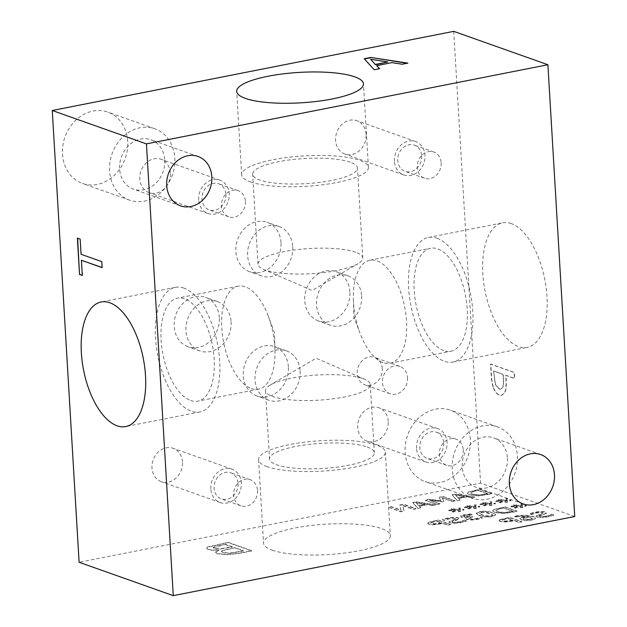 <?xml version="1.0" encoding="UTF-8"?>
<svg xmlns="http://www.w3.org/2000/svg" width="627" height="627" viewBox="0 0 627 627"><rect width="100%" height="100%" fill="white"/><g stroke="black" fill="none" stroke-linecap="round" stroke-linejoin="round"><path stroke-width="0.47" stroke-dasharray="3.13 2.35" d="M508.238 518.623L513.121 520.355L506.044 521.343L503.042 520.935L502.682 519.979L508.223 518.341L513.105 520.065L506.028 521.061L503.026 520.653L502.666 519.689L508.223 518.341M502.298 520.402L502.666 519.689L502.298 520.402M499.641 519.673L498.998 520.418L500.087 521.202L504.633 521.805L514.493 520.559L519.054 522.181L521.829 521.633L509.586 517.291L499.641 519.673L499.014 520.7L500.103 521.484L504.649 522.087L514.508 520.849L519.078 522.463L521.852 521.915L509.61 517.573L499.664 519.955M529.784 517.165L532.354 518.866L530.442 519.626L523.851 519.368L523.145 518.333L529.768 516.875L532.339 518.584L530.426 519.344L523.835 519.085L523.122 518.051L529.768 516.875M516.115 517.134L518.411 516.499L528.608 516.742L523.404 517.299L520.065 518.067L519.587 518.678L520.081 518.349L520.943 519.908L525.982 520.606L531.798 520.096L535.293 518.795L535.458 518.059L535.293 518.795C535.913 518.192 535.176 517.51 533.068 516.742L525.661 515.37L514.422 516.593L515.997 517.157L518.396 516.217L528.585 516.46L523.388 517.016L520.065 518.067L520.927 519.618L525.967 520.324L531.782 519.814L535.278 518.513C535.897 517.91 535.152 517.228 533.052 516.452L525.645 515.088L516.601 515.786L514.399 516.311L516.099 516.844M543.915 514.446L546.282 513.38L545.419 512.33C542.966 511.624 539.455 511.671 534.902 512.471L529.486 513.975L531.43 514.665L536.124 513.004L542.347 512.557C543.327 512.917 543.053 513.325 541.524 513.764L535.873 516.045L536.83 516.75L541.328 517.299L547.88 516.617L553.782 514.932L551.736 514.203L546.673 516.076L539.98 516.272L539.377 515.841L539.996 516.554C539.001 516.217 539.236 515.833 540.693 515.386L543.915 514.446L546.391 512.776L546.282 513.38L545.404 512.04C542.951 511.334 539.439 511.381 534.886 512.188L529.47 513.693L531.414 514.383L536.109 512.721L542.347 512.557L542.951 513.262L542.363 512.839C543.343 513.199 543.068 513.607 541.54 514.054L535.889 516.327L536.845 517.032L541.344 517.581L547.896 516.899L553.798 515.214L551.533 514.242M551.548 514.532L546.697 516.358L539.98 516.272C538.985 515.935 539.22 515.543 540.678 515.096L543.891 514.156M574.74 516.499L480.564 483.119L79.104 562.262M425.122 500.283L437.364 504.625L440.138 504.077L429.589 500.338L442.215 501.804L443.908 501.475L442.129 497.862L452.678 501.608L455.265 501.091L443.023 496.756L439.229 497.501L440.836 500.942L428.978 499.523L425.122 500.283L437.348 504.335L440.123 503.794L429.573 500.056L442.2 501.522L443.885 501.185L442.113 497.579L452.655 501.318L455.249 500.808L443.007 496.466L439.213 497.219L440.82 500.659L428.962 499.241L425.106 500.001M471.927 497.807L474.733 497.258L455.453 494.303L452.036 494.977L457.24 500.707L460.171 500.127L458.643 498.543L466.606 496.968L471.927 497.807L474.717 496.968L455.437 494.021L452.02 494.695L457.224 500.417L460.155 499.844L458.627 498.253L466.59 496.686L471.912 497.524M468.455 492.273L467.389 493.488L469.388 494.938L478.777 495.918L491.96 493.857L479.718 489.522L468.44 491.991L467.374 493.206L469.364 494.656L478.762 495.628L491.936 493.574L479.694 489.232L468.44 491.991M432.575 505.566L435.389 505.009L416.109 502.062L412.684 502.736L417.896 508.458L420.819 507.886L419.291 506.295L427.261 504.727L432.575 505.566L435.365 504.727L416.085 501.772L412.668 502.446L417.872 508.176L420.803 507.604L419.275 506.013L427.246 504.445L432.559 505.284M388.732 507.455L400.974 511.797L404.086 511.185L402.769 505.621L413.326 509.359L415.913 508.85L403.67 504.508L399.728 505.291L401.014 510.386L391.319 506.945L388.732 507.455L400.959 511.514L404.07 510.895L402.753 505.338L413.311 509.077L415.897 508.568L403.655 504.226L399.712 505.001L400.998 510.096L391.303 506.663L388.716 507.172M218.925 550.208L215.39 552.387L217.271 553.766L226.755 554.832L240.212 553.233L251.733 550.961L228.189 542.614L207.96 547.128L206.549 548.327L208.148 549.495C210.554 550.279 214.113 550.506 218.815 550.169L215.374 552.097L217.248 553.484L226.739 554.55L240.196 552.943L251.709 550.678L228.165 542.331L207.945 546.846L206.534 548.045L208.133 549.205C210.539 549.997 214.097 550.224 218.792 549.879L218.909 549.926M272.243 550.161A63.492 15.236 -3.4 0 0 343.972 553.124A63.492 15.236 -3.4 0 0 390.3 535.615A63.492 15.236 -3.4 0 0 381.6 528.6A63.492 15.236 -3.4 0 0 309.871 525.645A63.492 15.236 -3.4 0 0 263.536 543.147A63.492 15.236 -3.4 0 0 272.243 550.161M454.7 510.464L451.44 512.047L453.25 512.188L456.048 510.652L458.948 511.734L460.704 511.381L457.624 510.339L463.972 510.08L463.996 509.579L457.334 509.947L460.594 508.372L458.76 508.231L455.994 509.767L453.094 508.685L451.338 509.038L454.45 510.072L448.062 510.347L448.054 510.848L454.677 510.182L451.416 511.765L453.235 511.898L456.033 510.362L458.933 511.444L460.688 511.099L457.608 510.057L463.956 509.798L463.98 509.289L457.318 509.665L460.579 508.082L458.745 507.948L455.978 509.485L453.078 508.403L451.322 508.748L454.434 509.79L448.046 510.064L448.039 510.566L454.677 510.182M486.027 504.288L482.766 505.871L484.585 506.013L487.383 504.476L490.275 505.558L492.038 505.205L488.958 504.163L495.306 503.904L495.33 503.395L488.668 503.771L491.929 502.196L490.095 502.055L487.32 503.591L484.428 502.509L482.665 502.854L485.784 503.896L479.396 504.171L479.381 504.672L486.011 504.006L482.751 505.581L484.569 505.723L487.367 504.186L490.259 505.268L492.023 504.923L488.942 503.881L495.283 503.614L495.314 503.113L488.652 503.489L491.913 501.906L490.079 501.772L487.304 503.309L484.412 502.227L482.649 502.572L485.768 503.614L479.381 503.889L479.365 504.382L486.011 504.006M501.694 501.2L498.434 502.783L500.252 502.925L503.05 501.381L505.942 502.47L507.705 502.117L504.625 501.075L510.966 500.816L510.997 500.307L504.335 500.683L507.596 499.1L505.762 498.967L502.987 500.503L500.095 499.421L498.332 499.766L501.451 500.808L495.064 501.083L495.048 501.584L501.678 500.918L498.418 502.493L500.236 502.635L503.034 501.098L505.926 502.18L507.682 501.835L504.602 500.793L510.95 500.526L510.981 500.025L504.32 500.401L507.572 498.818L505.746 498.684L502.972 500.221L500.08 499.139L498.316 499.484L501.428 500.526L495.04 500.801L495.032 501.294L501.678 500.918M470.36 507.376L467.099 508.959L468.918 509.1L471.716 507.564L474.615 508.646L476.371 508.293L473.291 507.251L479.639 506.992L479.663 506.491L473.001 506.859L476.261 505.284L474.427 505.143L471.653 506.679L468.761 505.597L467.005 505.942L470.117 506.984L463.729 507.259L463.721 507.76L470.344 507.094L467.084 508.677L468.902 508.81L471.7 507.274L474.592 508.356L476.355 508.011L473.275 506.969L479.624 506.702L479.647 506.201L472.985 506.577L476.246 504.994L474.412 504.86L471.637 506.397L468.745 505.315L466.982 505.66L470.101 506.702L463.714 506.977L463.706 507.47L470.344 507.094M454.269 523.38L460.829 522.706L466.731 521.013L464.685 520.292L459.622 522.166L452.929 522.354L452.31 521.64L452.913 522.072C451.918 521.735 452.145 521.343 453.611 520.896L459.325 518.576L459.215 519.18L458.353 518.129C455.892 517.424 452.388 517.471 447.827 518.27L442.411 519.775L444.363 520.465L449.05 518.811L455.288 518.639L455.884 519.062L455.273 518.357C456.26 518.717 455.986 519.125 454.457 519.564L448.807 521.844L449.763 522.55L454.254 523.098L460.814 522.416L466.715 520.731L464.67 520.002L459.607 521.876L452.929 522.354C451.934 522.025 452.161 521.633 453.627 521.186L459.215 519.18L458.337 517.847C455.876 517.134 452.373 517.189 447.811 517.988L442.396 519.493L444.339 520.183L449.034 518.521L455.288 518.639C456.276 519.007 456.001 519.407 454.473 519.854L448.822 522.126L449.778 522.832L454.254 523.098M516.86 506.577L513.599 508.16L515.41 508.293L518.216 506.757L521.108 507.839L522.863 507.494L519.783 506.451L526.131 506.193L526.163 505.683L519.493 506.06L522.753 504.476L520.927 504.343L518.153 505.879L515.261 504.798L513.497 505.143L516.609 506.185L510.221 506.459L510.213 506.961L516.844 506.295L513.584 507.87L515.394 508.011L518.192 506.475L521.092 507.556L522.847 507.212L519.767 506.161L526.116 505.903L526.139 505.401L519.477 505.77L522.738 504.194L520.904 504.061L518.137 505.597L515.237 504.516L513.482 504.86L516.593 505.895L510.206 506.169L510.198 506.671L516.844 506.295M493.731 509.876L492.665 511.091L494.664 512.541L504.053 513.521L517.236 511.46L504.994 507.125L493.715 509.594L492.65 510.809L494.648 512.259L504.037 513.231L517.22 511.177L504.978 506.835L493.715 509.594M479.537 512L476.073 513.607L479.24 515.574C483.519 517.118 487.869 517.432 492.289 516.523L495.777 514.916L492.603 512.949C488.315 511.397 483.958 511.083 479.537 512L476.058 513.325L479.224 515.292C483.503 516.836 487.853 517.15 492.266 516.24L495.761 514.634L492.579 512.667C488.3 511.115 483.942 510.801 479.522 511.718M463.815 516.092L472.272 514.806L470.54 514.187L464.333 514.994L460.163 516.366L460.618 515.825L461.017 516.993L467.726 517.244L465.712 518.082L465.54 518.725L465.736 518.364L466.543 519.454L471.143 520.065L477.413 519.454L482.359 518.067L480.627 517.447L476.167 518.921L472.319 519.297L469.262 518.85L468.737 517.973L472.633 516.969L471.277 516.483L464.043 516.773L463.8 515.802L472.256 514.516L470.516 513.905L464.317 514.712L460.618 515.825L461.033 517.275L467.624 517.487L465.712 518.082L466.519 519.172L471.128 519.783L477.398 519.172L482.343 517.777L480.611 517.165L476.152 518.631L472.303 519.015L469.247 518.568L468.722 517.69L472.617 516.679L471.253 516.201L464.027 516.491L463.8 515.802L464.043 516.773L463.815 516.092M468.471 518.31L468.722 517.69L468.471 518.31M428.257 522.675L427.614 523.412L428.696 524.203L433.241 524.807L443.109 523.561L447.67 525.175L450.445 524.627L438.202 520.292L428.241 522.385L427.598 523.13L428.68 523.913L433.226 524.517L443.093 523.271L447.654 524.893L450.429 524.344L438.187 520.002L428.241 522.385M436.839 521.335L441.721 523.067L434.636 524.054L431.642 523.647L431.282 522.691L436.823 521.053L441.698 522.785L434.621 523.772L431.619 523.365L431.266 522.401L436.823 521.053M430.898 523.114L431.266 522.401L430.898 523.114M482.085 515.018L479.02 513.074L480.878 512.204L485.282 512.047L489.742 513.223L492.822 515.151L490.925 516.045L486.56 516.193L482.085 515.018M482.069 514.728L479.091 513.254L480.893 512.486L485.298 512.33L492.736 514.955L490.91 515.755L486.544 515.903L482.069 514.728M503.63 508.168L513.051 511.507L504.351 512.776L497.532 511.961L495.894 510.809L496.733 509.931L503.606 507.886L513.035 511.224L504.335 512.494L497.517 511.679L495.879 510.527L496.717 509.649L503.606 507.886M464.458 496.623L458.016 497.901L455.484 495.22L464.442 496.341L458 497.611L455.461 494.93L464.442 496.341M478.346 490.565L487.775 493.904L479.075 495.173L472.256 494.358L470.611 493.206L471.457 492.328L478.33 490.283L487.759 493.621L479.059 494.891L472.241 494.076L470.595 492.924L471.433 492.046L478.33 490.283M425.106 504.382L418.664 505.652L416.132 502.972L425.09 504.1L418.648 505.37L416.116 502.689L425.09 504.1M493.841 371.035L503.23 374.366L503.473 378.465C503.818 383.16 503.536 386.201 502.635 387.588L500.887 389.101L499.296 388.912L495.518 384.382L493.59 371.082L502.979 374.413L503.222 378.512C503.559 383.207 503.285 386.256 502.384 387.643L500.636 389.148L499.045 388.967L495.259 384.437L493.59 371.082M493.371 387.815C494.742 391.703 496.725 394.164 499.319 395.19L501.459 395.394L504.312 393.09C505.762 390.817 506.302 386.608 505.95 380.448L505.652 375.361L514.422 378.473L514.069 372.469L490.526 364.122L491.2 375.471C491.474 380.644 492.203 384.759 493.371 387.815L493.621 387.768C494.993 391.656 496.976 394.117 499.57 395.143L501.71 395.339L504.563 393.043C506.013 390.77 506.561 386.553 506.201 380.401L505.903 375.307L514.681 378.418L514.32 372.414L490.776 364.068L491.45 375.416C491.725 380.597 492.454 384.712 493.621 387.768M453.729 31.35L480.564 483.119M511.24 223.596A63.492 30.417 -101.2 0 0 502.619 222.836A63.492 30.417 -101.2 0 0 483.644 282.362A63.492 30.417 -101.2 0 0 518.553 346.66A63.492 30.417 -101.2 0 0 527.182 347.421A63.492 30.417 -101.2 0 0 546.156 287.895A63.492 30.417 -101.2 0 0 511.24 223.596M101.801 261.639L102.154 267.502M81.048 254.28L102.06 261.592M80.146 239.122L81.298 254.233M77.364 238.135L80.397 239.075M81.659 260.236L82.552 275.394M387.894 62.238L370.596 59.534M379.625 68.688L374.241 70.036L364.436 58.985M392.008 62.614L376.709 65.921M402.236 64.228L392.032 62.896M407.863 63.115L402.252 64.51M407.064 63.28L407.887 63.405M225.524 544.612L232.405 547.058L219.426 549.181L214.152 548.547L213.141 547.841L225.501 544.33L232.39 546.768L219.411 548.899L214.128 548.264L213.125 547.559L213.721 546.987L225.501 544.33M235.023 547.982L243.723 551.062L229.294 553.367L222.961 552.716L221.394 551.705L222.554 550.78L235.007 547.7L243.707 550.78L229.278 553.077L222.946 552.434L221.378 551.423L222.538 550.49L235.007 547.7M452.224 468.972A37.855 31.961 -70.5 0 1 497.47 426.869A37.855 31.961 -70.5 0 1 517.424 456.119A37.855 31.961 -70.5 0 1 472.17 498.23A37.855 31.961 -70.5 0 1 452.224 468.972M507.384 458.102A26.201 22.117 -70.5 0 1 476.065 487.242A26.201 22.117 -70.5 0 1 463.972 455.155A26.201 22.117 -70.5 0 1 493.574 437.858A26.201 22.117 -70.5 0 1 507.384 458.102M470.336 439.433A37.855 31.961 109.5 0 0 450.382 410.176A37.855 31.961 109.5 0 0 405.136 452.286A37.855 31.961 109.5 0 0 425.09 481.536A37.855 31.961 109.5 0 0 470.336 439.433M109.576 170.881A37.855 31.961 -70.5 0 1 154.83 128.77A37.855 31.961 -70.5 0 1 174.776 158.028A37.855 31.961 -70.5 0 1 129.53 200.131A37.855 31.961 -70.5 0 1 109.576 170.881M164.744 160.003A26.201 22.117 -70.5 0 1 133.426 189.142A26.201 22.117 -70.5 0 1 121.332 157.064A26.201 22.117 -70.5 0 1 150.935 139.758A26.201 22.117 -70.5 0 1 164.744 160.003M127.689 141.334A37.855 31.961 109.5 0 0 107.742 112.084A37.855 31.961 109.5 0 0 62.488 154.187A37.855 31.961 109.5 0 0 82.443 183.437A37.855 31.961 109.5 0 0 127.689 141.334M383.026 362.594A52.496 25.151 78.8 0 1 359.984 333.102A52.496 25.151 78.8 0 1 353.369 299.541A52.496 25.151 78.8 0 1 369.852 260.221A52.496 25.151 78.8 0 1 376.984 260.856A52.496 25.151 78.8 0 1 405.841 314.009A52.496 25.151 78.8 0 1 390.159 363.221A52.496 25.151 78.8 0 1 383.026 362.594M437.05 238.229A63.492 30.417 78.8 0 1 471.959 302.527A63.492 30.417 78.8 0 1 452.992 362.053A63.492 30.417 78.8 0 1 444.363 361.285A63.492 30.417 78.8 0 1 409.455 296.986A63.492 30.417 78.8 0 1 428.429 237.461A63.492 30.417 78.8 0 1 437.05 238.229M443.728 350.626A52.496 25.151 78.8 0 1 414.87 297.464A52.496 25.151 78.8 0 1 430.553 248.253A52.496 25.151 78.8 0 1 465.383 294.894A52.496 25.151 78.8 0 1 450.86 351.253A52.496 25.151 78.8 0 1 443.728 350.626M251.349 388.552A52.496 25.151 -101.2 0 0 258.481 389.187A52.496 25.151 -101.2 0 0 274.963 349.866A52.496 25.151 -101.2 0 0 268.348 316.306A52.496 25.151 -101.2 0 0 245.306 286.813A52.496 25.151 -101.2 0 0 238.174 286.186A52.496 25.151 -101.2 0 0 222.483 335.398A52.496 25.151 -101.2 0 0 251.349 388.552M183.97 288.122A63.492 30.417 -101.2 0 0 175.341 287.354A63.492 30.417 -101.2 0 0 156.366 346.88A63.492 30.417 -101.2 0 0 191.282 411.179A63.492 30.417 -101.2 0 0 199.903 411.947A63.492 30.417 -101.2 0 0 218.878 352.421A63.492 30.417 -101.2 0 0 183.97 288.122M190.647 400.52A52.496 25.151 -101.2 0 0 197.779 401.155A52.496 25.151 -101.2 0 0 212.302 344.787A52.496 25.151 -101.2 0 0 177.472 298.154A52.496 25.151 -101.2 0 0 161.782 347.366A52.496 25.151 -101.2 0 0 190.647 400.52M355.595 252.179A52.496 12.595 -3.4 0 0 296.289 249.734A52.496 12.595 -3.4 0 0 257.987 264.21A52.496 12.595 -3.4 0 0 263.348 269.289A52.496 12.595 -3.4 0 0 265.182 270.01A52.496 12.595 -3.4 0 0 313.069 273.544A52.496 12.595 -3.4 0 0 358.064 263.661A52.496 12.595 -3.4 0 0 362.782 257.979A52.496 12.595 -3.4 0 0 355.595 252.179M250.361 181.885A63.492 15.236 -3.4 0 0 322.09 184.847A63.492 15.236 -3.4 0 0 368.425 167.338A63.492 15.236 -3.4 0 0 359.718 160.324A63.492 15.236 -3.4 0 0 287.989 157.361A63.492 15.236 -3.4 0 0 241.661 174.87A63.492 15.236 -3.4 0 0 250.361 181.885M350.242 162.189A52.496 12.595 -3.4 0 0 290.944 159.744A52.496 12.595 -3.4 0 0 252.642 174.22A52.496 12.595 -3.4 0 0 305.788 183.672A52.496 12.595 -3.4 0 0 357.437 167.989A52.496 12.595 -3.4 0 0 350.242 162.189M363.104 378.677A52.496 12.595 176.6 0 1 364.938 379.398A52.496 12.595 176.6 0 1 370.298 384.476A52.496 12.595 176.6 0 1 331.996 398.952A52.496 12.595 176.6 0 1 272.698 396.499A52.496 12.595 176.6 0 1 265.503 390.699A52.496 12.595 176.6 0 1 270.229 385.025A52.496 12.595 176.6 0 1 315.224 375.142A52.496 12.595 176.6 0 1 363.104 378.677M267.282 466.676A63.492 15.236 176.6 0 1 258.575 459.662A63.492 15.236 176.6 0 1 304.91 442.153A63.492 15.236 176.6 0 1 376.639 445.115A63.492 15.236 176.6 0 1 385.339 452.13A63.492 15.236 176.6 0 1 339.011 469.639A63.492 15.236 176.6 0 1 267.282 466.676M367.163 446.988A52.496 12.595 176.6 0 1 374.358 452.78A52.496 12.595 176.6 0 1 322.709 468.471A52.496 12.595 176.6 0 1 269.563 459.011A52.496 12.595 176.6 0 1 307.865 444.535A52.496 12.595 176.6 0 1 367.163 446.988M292.754 246.732A26.201 22.117 -70.5 0 1 261.435 275.88A26.201 22.117 -70.5 0 1 247.626 255.628A26.201 22.117 -70.5 0 1 278.944 226.488A26.201 22.117 -70.5 0 1 292.754 246.732M280.982 242.563A26.201 22.117 109.5 0 0 267.173 222.319A26.201 22.117 109.5 0 0 235.854 251.458A26.201 22.117 109.5 0 0 249.664 271.703A26.201 22.117 109.5 0 0 280.982 242.563M361.646 296.046A26.201 22.117 -70.5 0 1 330.327 325.186A26.201 22.117 -70.5 0 1 316.517 304.941A26.201 22.117 -70.5 0 1 347.836 275.802A26.201 22.117 -70.5 0 1 361.646 296.046M349.874 291.868A26.201 22.117 109.5 0 0 336.064 271.624A26.201 22.117 109.5 0 0 304.746 300.772A26.201 22.117 109.5 0 0 318.555 321.016A26.201 22.117 109.5 0 0 349.874 291.868M231.089 321.784A26.201 22.117 -70.5 0 1 199.77 350.924A26.201 22.117 -70.5 0 1 185.96 330.68A26.201 22.117 -70.5 0 1 217.279 301.54A26.201 22.117 -70.5 0 1 231.089 321.784M219.317 317.615A26.201 22.117 109.5 0 0 205.507 297.363A26.201 22.117 109.5 0 0 174.188 326.51A26.201 22.117 109.5 0 0 187.998 346.755A26.201 22.117 109.5 0 0 219.317 317.615M300.137 371.059A26.201 22.117 -70.5 0 1 268.818 400.206A26.201 22.117 -70.5 0 1 255.017 379.962A26.201 22.117 -70.5 0 1 286.327 350.814A26.201 22.117 -70.5 0 1 300.137 371.059M288.365 366.889A26.201 22.117 109.5 0 0 274.555 346.645A26.201 22.117 109.5 0 0 243.245 375.785A26.201 22.117 109.5 0 0 257.046 396.029A26.201 22.117 109.5 0 0 288.365 366.889M407.534 377.611A14.546 12.281 -70.5 0 1 390.143 393.787A14.546 12.281 -70.5 0 1 382.478 382.548A14.546 12.281 -70.5 0 1 399.869 366.372A14.546 12.281 -70.5 0 1 407.534 377.611M382.298 368.668A14.546 12.281 109.5 0 0 374.632 357.421A14.546 12.281 109.5 0 0 357.241 373.606A14.546 12.281 109.5 0 0 364.914 384.845A14.546 12.281 109.5 0 0 382.298 368.668M257.54 490.416A13.896 11.733 -70.5 0 1 240.94 505.864A13.896 11.733 -70.5 0 1 233.612 495.134A13.896 11.733 -70.5 0 1 250.22 479.679A13.896 11.733 -70.5 0 1 257.54 490.416M210.829 488.872A17.713 14.954 -70.5 0 1 232.006 469.168A17.713 14.954 -70.5 0 1 241.34 482.853A17.713 14.954 -70.5 0 1 220.171 502.556A17.713 14.954 -70.5 0 1 210.829 488.872M238.048 483.503A13.896 11.733 -70.5 0 1 221.449 498.959A13.896 11.733 -70.5 0 1 215.03 481.944A13.896 11.733 -70.5 0 1 230.728 472.766A13.896 11.733 -70.5 0 1 238.048 483.503M182.481 461.989A17.713 14.954 109.5 0 0 173.146 448.297A17.713 14.954 109.5 0 0 151.969 468.008A17.713 14.954 109.5 0 0 161.311 481.693A17.713 14.954 109.5 0 0 182.481 461.989M441.165 162.793A13.896 11.733 -70.5 0 1 424.557 178.248A13.896 11.733 -70.5 0 1 417.237 167.511A13.896 11.733 -70.5 0 1 433.837 152.055A13.896 11.733 -70.5 0 1 441.165 162.793M394.454 161.249A17.713 14.954 -70.5 0 1 415.623 141.545A17.713 14.954 -70.5 0 1 424.965 155.237A17.713 14.954 -70.5 0 1 403.788 174.941A17.713 14.954 -70.5 0 1 394.454 161.249M421.665 155.88A13.896 11.733 -70.5 0 1 405.066 171.336A13.896 11.733 -70.5 0 1 398.647 154.32A13.896 11.733 -70.5 0 1 414.345 145.15A13.896 11.733 -70.5 0 1 421.665 155.88M366.105 134.366A17.713 14.954 109.5 0 0 356.763 120.682A17.713 14.954 109.5 0 0 335.594 140.385A17.713 14.954 109.5 0 0 344.928 154.07A17.713 14.954 109.5 0 0 366.105 134.366M245.408 201.385A13.896 11.733 -70.5 0 1 228.8 216.84A13.896 11.733 -70.5 0 1 221.48 206.103A13.896 11.733 -70.5 0 1 238.088 190.647A13.896 11.733 -70.5 0 1 245.408 201.385M198.696 199.841A17.713 14.954 -70.5 0 1 219.873 180.137A17.713 14.954 -70.5 0 1 229.208 193.829A17.713 14.954 -70.5 0 1 208.031 213.533A17.713 14.954 -70.5 0 1 198.696 199.841M225.916 194.472A13.896 11.733 -70.5 0 1 209.308 209.927A13.896 11.733 -70.5 0 1 202.897 192.912A13.896 11.733 -70.5 0 1 218.596 183.742A13.896 11.733 -70.5 0 1 225.916 194.472M170.348 172.958A17.713 14.954 109.5 0 0 161.014 159.274A17.713 14.954 109.5 0 0 139.837 178.977A17.713 14.954 109.5 0 0 149.171 192.669A17.713 14.954 109.5 0 0 170.348 172.958M463.251 449.857A13.896 11.733 -70.5 0 1 446.651 465.312A13.896 11.733 -70.5 0 1 439.323 454.575A13.896 11.733 -70.5 0 1 455.931 439.127A13.896 11.733 -70.5 0 1 463.251 449.857M416.54 448.313A17.713 14.954 -70.5 0 1 437.717 428.609A17.713 14.954 -70.5 0 1 447.051 442.301A17.713 14.954 -70.5 0 1 425.874 462.005A17.713 14.954 -70.5 0 1 416.54 448.313M443.759 442.952A13.896 11.733 -70.5 0 1 427.152 458.4A13.896 11.733 -70.5 0 1 420.741 441.384A13.896 11.733 -70.5 0 1 436.439 432.215A13.896 11.733 -70.5 0 1 443.759 442.952M388.191 421.438A17.713 14.954 109.5 0 0 378.857 407.746A17.713 14.954 109.5 0 0 357.68 427.449A17.713 14.954 109.5 0 0 367.022 441.142A17.713 14.954 109.5 0 0 388.191 421.438M497.47 426.869L450.382 410.176M472.17 498.23L425.09 481.536M540.662 454.544L493.574 437.858M523.153 503.936L476.065 487.242M154.83 128.77L107.742 112.084M129.53 200.131L82.443 183.437M198.022 156.452L150.935 139.758M180.513 205.836L133.426 189.142M353.369 299.541L353.91 316.87L359.984 333.102M452.992 362.053L527.182 347.421M428.429 237.461L502.619 222.836M390.159 363.221L450.86 351.253M369.852 260.221L430.553 248.253M274.963 349.866L274.422 332.537L268.348 316.306M175.341 287.354L101.151 301.987M199.903 411.947L125.713 426.572M238.174 286.186L177.472 298.154M258.481 389.187L197.779 401.155M263.348 269.289L312.128 290.466L358.064 263.661M368.425 167.338L363.464 83.853M241.661 174.87L236.7 91.385M362.782 257.979L357.437 167.989M257.987 264.21L252.642 174.22M364.938 379.398L316.157 358.221L270.229 385.025M258.575 459.662L263.536 543.147M385.339 452.13L390.3 535.615M265.503 390.699L269.563 459.011M370.298 384.476L374.358 452.78M278.944 226.488L267.173 222.319M261.435 275.88L249.664 271.703M347.836 275.802L336.064 271.624M330.327 325.186L318.555 321.016M217.279 301.54L205.507 297.363M199.77 350.924L187.998 346.755M286.327 350.814L274.555 346.645M268.818 400.206L257.046 396.029M399.869 366.372L374.632 357.421M390.143 393.787L364.914 384.845M232.006 469.168L173.146 448.297M220.171 502.556L161.311 481.693M250.22 479.679L230.728 472.766M240.94 505.864L221.449 498.959M415.623 141.545L356.763 120.682M403.788 174.941L344.928 154.07M433.837 152.055L414.345 145.15M424.557 178.248L405.066 171.336M219.873 180.137L161.014 159.274M208.031 213.533L149.171 192.669M238.088 190.647L218.596 183.742M228.8 216.84L209.308 209.927M437.717 428.609L378.857 407.746M425.874 462.005L367.022 441.142M455.931 439.127L436.439 432.215M446.651 465.312L427.152 458.4"/><path stroke-width="0.94" d="M574.74 516.499L173.271 595.65L79.104 562.262L52.26 110.501L453.729 31.35L547.896 64.738L574.74 516.499M101.801 261.639L102.162 267.643L81.4 260.283L82.302 275.441L79.519 274.454L77.364 238.135L80.146 239.122L81.048 254.28L101.801 261.639M79.519 274.454L77.623 238.229M82.294 275.3L79.77 274.407M81.4 260.283L102.154 267.502M370.581 59.251L375.495 64.683L387.878 61.955L370.581 59.251L375.495 64.683M375.479 64.401L387.878 61.955M379.625 68.688L374.225 69.754L364.216 58.734L370.792 57.441L407.863 63.115L402.236 64.228L392.008 62.614L376.686 65.631L379.625 68.688M376.686 65.631L379.413 68.727M370.792 57.441L407.064 63.28M364.436 58.985L370.808 57.723M173.271 595.65L146.436 143.881L547.896 64.738M146.436 143.881L52.26 110.501M245.4 98.4A63.492 15.236 176.6 0 1 236.7 91.385A63.492 15.236 176.6 0 1 283.028 73.876A63.492 15.236 176.6 0 1 354.757 76.839A63.492 15.236 176.6 0 1 363.464 83.853A63.492 15.236 176.6 0 1 317.129 101.355A63.492 15.236 176.6 0 1 245.4 98.4M554.472 474.796A26.201 22.117 -70.5 0 1 523.153 503.936A26.201 22.117 -70.5 0 1 511.06 471.849A26.201 22.117 -70.5 0 1 540.662 454.544A26.201 22.117 -70.5 0 1 554.472 474.796M211.824 176.696A26.201 22.117 -70.5 0 1 180.513 205.836A26.201 22.117 -70.5 0 1 168.412 173.75A26.201 22.117 -70.5 0 1 198.022 156.452A26.201 22.117 -70.5 0 1 211.824 176.696M117.092 425.811A63.492 30.417 78.8 0 1 82.176 361.513A63.492 30.417 78.8 0 1 101.151 301.987A63.492 30.417 78.8 0 1 109.78 302.747A63.492 30.417 78.8 0 1 144.688 367.046A63.492 30.417 78.8 0 1 125.713 426.572A63.492 30.417 78.8 0 1 117.092 425.811"/></g></svg>
